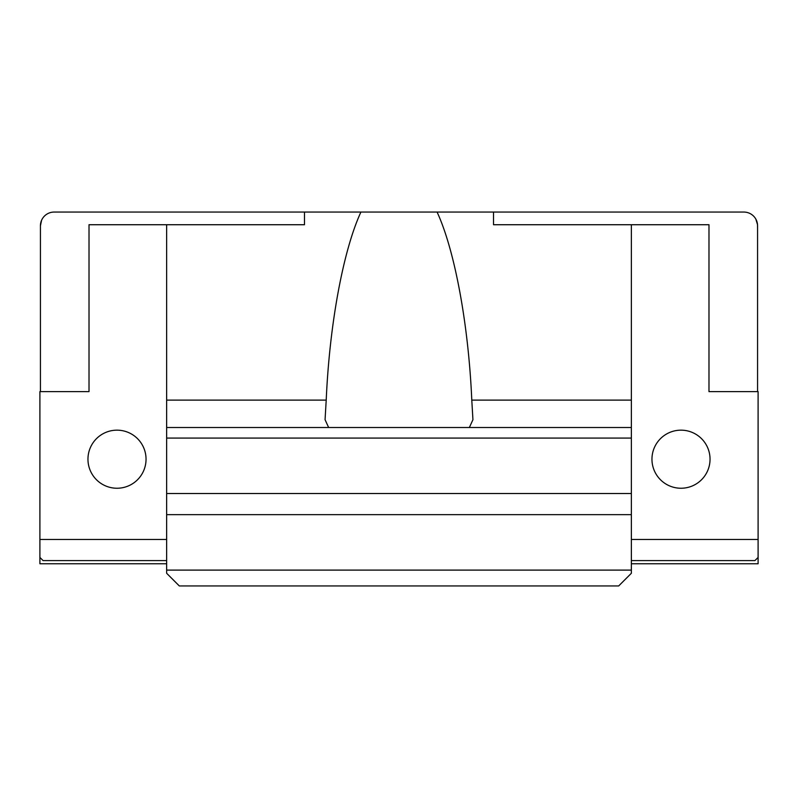 <?xml version="1.0" encoding="UTF-8"?>
<svg xmlns="http://www.w3.org/2000/svg" width="798" height="798" viewBox="0 0 798 798"><rect width="100%" height="100%" fill="white"/><g stroke="black" fill="none" stroke-linecap="round" stroke-linejoin="round"><path stroke-width="1.2" d="M328.646 427.519L325.065 419.708L326.212 400.117C329.484 324.646 343.19 250.373 360.915 212.059L437.085 212.059C454.81 250.373 468.516 324.646 471.788 400.117L472.935 419.708L469.354 427.519M116.997 488.246A29.047 29.047 0 0 1 87.96 459.199A29.047 29.047 0 0 1 116.997 430.162A29.047 29.047 0 0 1 146.044 459.199A29.047 29.047 0 0 1 116.997 488.246M681.003 488.246A29.047 29.047 0 0 1 651.956 459.199A29.047 29.047 0 0 1 681.003 430.162A29.047 29.047 0 0 1 710.04 459.199A29.047 29.047 0 0 1 681.003 488.246M166.642 438.082L166.642 493.523L631.358 493.523L631.358 438.082L166.642 438.082L166.642 427.519L631.358 427.519L631.358 438.082M360.915 212.059L54.154 212.059A13.726 13.726 0 0 0 40.429 225.784L40.429 228.627M631.358 539.468L758.1 539.468L758.1 391.609L708.983 391.609L708.983 224.727L493.523 224.727L493.523 212.059L437.085 212.059M743.846 212.059L493.523 212.059L743.846 212.059A13.726 13.726 0 0 1 757.571 225.784L757.571 391.609M41.586 220.268L40.429 225.784L40.429 391.609M166.642 563.767L39.9 563.767L39.9 391.609L89.017 391.609L89.017 224.727L304.477 224.727L304.477 212.059M39.9 539.468L166.642 539.468M166.642 224.727L166.642 427.519M631.358 493.523L631.358 514.65L166.642 514.65L166.642 570.101L631.358 570.101L631.358 573.273L618.689 585.941L179.311 585.941L166.642 573.273L166.642 570.101M166.642 514.65L166.642 493.523M757.571 228.627L757.521 224.657L755.836 219.101M631.358 514.65L631.358 570.101M631.358 224.727L631.358 427.519M758.1 539.468L758.1 563.767L631.358 563.767M166.642 560.595L43.072 560.595L39.9 557.423M758.1 557.423L754.928 560.595L631.358 560.595M326.212 400.117L166.642 400.117M631.358 400.117L471.788 400.117"/></g></svg>
